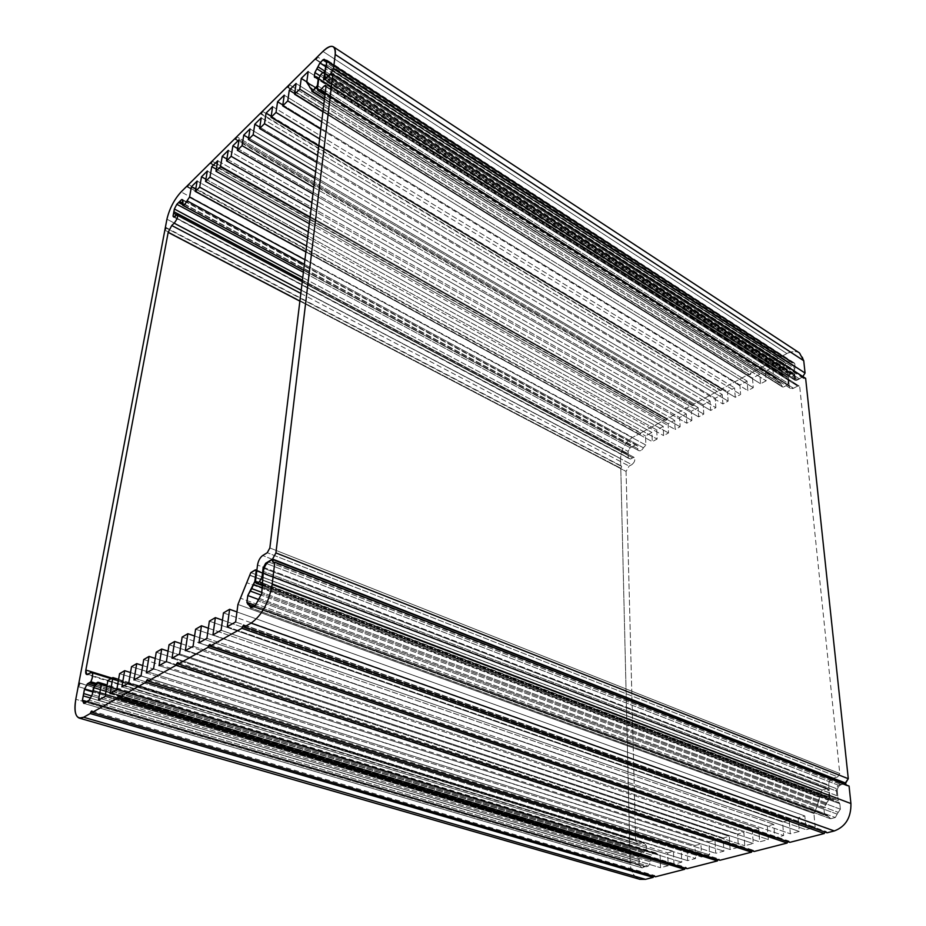 <?xml version="1.0" encoding="UTF-8"?>
<svg xmlns="http://www.w3.org/2000/svg" width="926" height="926" viewBox="0 0 926 926"><rect width="100%" height="100%" fill="white"/><g stroke="black" fill="none" stroke-linecap="round" stroke-linejoin="round"><path stroke-width="0.69" stroke-dasharray="4.63 3.47" d="M95.251 684.557L643.952 851.619L641.44 852.128L94.417 685.981L641.44 852.128L638.986 856.272L92.959 691.988L638.986 856.272L639.218 859.641L91.651 695.958L639.218 859.641L639.264 861.504L90.574 698.065L639.264 861.504L639.218 864.953L641.868 867.766L648.327 866.053L650.804 861.875L650.527 856.538L651.464 854.941C653.351 852.337 655.214 851.978 657.078 853.841L106.93 686.016L658.571 854.941L657.078 853.841L106.965 685.772L657.078 853.841L655.585 852.753L651.464 854.941L94.556 685.715L651.464 854.941L650.527 856.538L93.41 687.868L650.527 856.538L650.55 858.46L92.947 690.275L650.55 858.46L650.804 861.875L92.276 694.5L650.804 861.875L648.327 866.053L89.266 700.137L648.327 866.053L646.244 866.771L87.831 701.364L645.538 866.435L644.392 866.91L85.956 701.839L644.392 866.91L642.123 867.859L84.127 703.424L641.868 867.766L639.218 864.953L86.303 701.387L639.218 864.953L638.986 856.272L641.44 852.128L645.491 850.994C647.031 847.313 646.556 844.755 644.079 843.308L90.517 672.658L642.575 843.297C646.198 843.551 647.17 846.121 645.491 850.994L96.165 683.388L645.491 850.994L643.952 851.619L89.822 682.902M780.468 383.607L782.377 386.443L311.819 90.794L782.678 387.103L311.796 90.968L782.377 386.443L780.468 383.607L311.506 88.479L780.468 383.607L775.803 378.468L780.468 383.607M308.219 83.548L775.803 378.468L308.219 83.548M773.569 376.847L775.803 378.468L773.569 376.847L772.689 367.263L765.293 371.257L766.138 380.817L760.605 383.781L759.783 374.231L752.491 378.167L753.278 387.681L747.838 390.598L747.074 381.095L739.897 384.973L740.626 394.453L735.256 397.312L734.549 387.855L727.477 391.675L728.149 401.108L722.87 403.933L722.222 394.522L715.254 398.284L715.867 407.671L710.659 410.45L710.068 401.085L703.204 404.789L703.772 414.13L698.644 416.874L698.1 407.544L691.34 411.202L691.849 420.497L686.791 423.205L686.305 413.922L679.638 417.522L680.101 426.782L675.112 429.444L674.672 420.196L668.109 423.749L668.526 432.963L663.606 435.59L663.213 426.388L656.742 429.884L657.113 439.051L652.263 441.644L651.927 432.488L645.538 435.938L645.862 445.07L304.92 259.766L645.862 445.07L643.42 447.779L645.862 445.07L645.538 435.938L651.927 432.488L652.263 441.644L657.113 439.051L656.742 429.884L663.213 426.388L663.606 435.59L668.526 432.963L668.109 423.749L674.672 420.196L675.112 429.444L680.101 426.782L679.638 417.522L686.305 413.922L686.791 423.205L691.849 420.497L691.34 411.202L698.1 407.544L698.644 416.874L703.772 414.13L703.204 404.789L710.068 401.085L710.659 410.45L715.867 407.671L715.254 398.284L722.222 394.522L722.87 403.933L728.149 401.108L727.477 391.675L734.549 387.855L735.256 397.312L740.626 394.453L739.897 384.973L747.074 381.095L747.838 390.598L753.278 387.681L752.491 378.167L759.783 374.231L760.605 383.781L766.138 380.817L765.293 371.257L772.689 367.263L773.569 376.847L308.184 83.259L773.569 376.847M849.073 786.081L846.214 784.97L849.073 786.081M821.258 791.892L819.869 797.517L246.929 582.732L819.869 797.517L815.991 809.069L813.919 813.526L237.936 604.435L813.919 813.526L815.991 809.069L240.795 598.312L815.991 809.069L821.258 791.892L249.499 575.254L821.258 791.892M249.534 574.988L821.235 791.684L249.534 574.988M822.253 790.005L821.235 791.684L822.253 790.005L250.807 572.638L822.253 790.005L827.115 788.639L255.298 569.907L827.115 788.639L822.253 790.005M830.761 818.734L828.353 816.477L253.539 606.958L828.353 816.477L824.406 813.456L823.897 808.085L829.221 797.957L827.717 788.663L828.4 789.67L256.745 571.215L828.4 789.67L829.221 797.957L255.483 581.713L829.221 797.957L828.4 800.191L262.544 587.871L828.4 800.191L827.057 803.178L262 592.443L827.057 803.178L825.992 804.937L261.213 595.117L825.992 804.937L823.897 808.085L258.215 599.377L823.897 808.085L824.406 813.456L255.356 605.442L824.406 813.456L826.999 815.355L248.666 604.308L826.999 815.355L830.761 818.734L251.05 607.965L830.761 818.734L835.321 817.531L830.761 818.734M255.263 605.535L835.321 817.531L255.263 605.535M837.173 814.139L835.321 817.531L837.173 814.139L257.694 600.789L837.173 814.139L838.25 812.357L837.173 814.139M259.06 598.277L838.25 812.357L259.06 598.277M840.38 809.185L838.25 812.357L840.38 809.185L261.676 593.763L840.38 809.185L839.824 803.768L840.38 809.185M262.521 586.864L839.824 803.768L262.521 586.864M839.141 802.657L839.824 803.768L839.141 802.657L262.197 585.568L839.141 802.657L838.238 800.608L839.141 802.657M261.931 583.102L838.238 800.608L261.931 583.102M837.301 791.348L838.238 800.608L837.301 791.348L263.366 571.365L837.301 791.348C837.243 787.98 838.597 785.734 841.364 784.623C838.597 785.734 837.243 787.98 837.301 791.348M268.505 561.908L841.364 784.623L268.505 561.908M802.842 376.882L332.573 74.601L802.842 376.882L799.277 378.757L327.63 76.87L799.277 378.757L802.842 376.882M784.38 366.187L785.908 363.305L325.813 66.765L785.908 363.305L789.612 361.314L791.846 362.772L794.219 362.911L795.133 367.333L794.381 370.319L795.052 376.882L324.413 75.874L795.052 376.882L796.163 378.884L799.277 378.757C796.927 379.741 795.527 379.116 795.052 376.882L794.381 370.319L325.327 68.478L794.381 370.319L794.774 368.455L326.068 66.197L794.774 368.455L795.133 367.333L326.612 64.785L795.133 367.333L794.751 363.548L327.133 60.526L794.751 363.548L327.191 61.405L792.633 362.818L324.748 60.121L791.533 362.344L324.852 60.479L789.612 361.314L785.908 363.305L784.38 366.187L324.991 71.233L784.38 366.187L783.5 367.715L784.38 366.187M322.838 72.575L783.5 367.715L322.838 72.575M781.752 370.504L783.5 367.715L781.752 370.504L319.887 75.735L781.752 370.504L782.111 374.266L781.752 370.504M315.268 77.379L782.111 374.266L315.268 77.379M784.206 375.007L782.667 374.926L782.111 374.266L784.206 375.007L315.882 77.008L784.206 375.007M317.919 78.039L785.294 375.493L317.919 78.039M786.776 376.604L317.641 78.085L786.776 376.604M318.694 79.173L787.748 377.553L318.694 79.173M788.327 383.468L787.748 377.553L788.327 383.468L317.861 85.863L788.327 383.468L787.47 384.95L788.327 383.468M317.549 88.294L787.47 384.95L783.431 387.068L787.47 384.95L317.549 88.294M638.778 450.638L182.191 204.924L637.84 450.071L637.771 448.693L182.457 203.373L637.771 448.693L637.806 446.158L183.082 200.456L635.56 444.804L183.001 200.248L635.56 444.804L633.43 446.089L182.584 203.095L633.43 446.089L630.143 447.721L628.059 451.379L628.233 457.687L630.456 459.053L633.905 457.247C635.537 459.643 634.842 462.12 631.81 464.655L301.216 290.22L631.81 464.655C634.842 462.12 635.537 459.643 633.905 457.247L302.374 280.659L633.859 457.212L632.597 457.791L176.357 215.121L632.597 457.791L630.456 459.053L174.424 217.135L630.456 459.053L174.69 217.031L628.233 457.687L628.279 455.141L176.577 214.786L628.279 455.141L628.245 453.798L302.443 280.184L628.245 453.798L628.059 451.379L302.756 277.592L628.059 451.379L630.143 447.721L303.404 272.267L630.143 447.721L632.273 446.714L182.133 204.426L632.273 446.714L635.56 444.804L636.718 445.163L637.806 446.158L637.84 450.071L638.778 450.638C640.468 451.182 642.007 450.233 643.42 447.779L304.376 264.304L643.42 447.779C641.973 450.279 640.398 451.217 638.708 450.592L182.827 205.34M845.681 783.408L841.364 784.623L845.681 783.408M660.088 854.953L660.539 867.708L668.19 865.706L667.704 852.904L673.468 851.353L673.978 864.189L681.756 862.164L681.2 849.269L687.057 847.695L687.636 860.624L695.553 858.552L694.94 845.565L700.901 843.968L701.549 856.99L709.594 854.895L708.911 841.803L714.965 840.171L715.694 853.297L723.889 851.156L723.125 837.984L729.294 836.317L730.093 849.536L738.427 847.359L737.594 834.083L743.867 832.393L744.747 845.716L753.232 843.493L752.317 830.113L758.707 828.4L759.667 841.815L768.302 839.558L767.295 826.085L773.8 824.325L774.854 837.845L783.651 835.553L782.563 821.975L789.183 820.181L790.318 833.805L799.277 831.467L798.096 817.785L804.844 815.968L806.06 829.696L815.193 827.312L813.919 813.526L815.193 827.312L806.06 829.696L804.844 815.968L798.096 817.785L799.277 831.467L790.318 833.805L789.183 820.181L782.563 821.975L783.651 835.553L774.854 837.845L773.8 824.325L767.295 826.085L768.302 839.558L759.667 841.815L758.707 828.4L752.317 830.113L753.232 843.493L744.747 845.716L743.867 832.393L737.594 834.083L738.427 847.359L730.093 849.536L729.294 836.317L723.125 837.984L723.889 851.156L715.694 853.297L714.965 840.171L708.911 841.803L709.594 854.895L701.549 856.99L700.901 843.968L694.94 845.565L695.553 858.552L687.636 860.624L687.057 847.695L681.2 849.269L681.756 862.164L673.978 864.189L673.468 851.353L667.704 852.904L668.19 865.706L660.539 867.708L660.088 854.953M827.092 832.798L824.765 831.976L826.2 831.502L827.092 832.798M789.832 842.347L787.586 841.584L788.975 841.063L789.832 842.347M754.134 851.492L751.947 850.786L753.301 850.218L754.134 851.492M719.907 860.266L717.789 859.606L719.097 859.004L719.907 860.266M687.046 868.692L684.997 868.067L686.259 867.43L687.046 868.692M655.481 876.772L653.49 876.193L654.728 875.533L655.481 876.772M645.457 879.341C636.382 880.383 631.277 874.943 630.143 863.02L629.9 852.823C631.277 851.445 631.254 850.45 629.83 849.848L620.79 468.232C621.959 466.878 621.948 466.148 620.733 466.044L620.559 458.578C621.08 449.423 625.085 442.373 632.585 437.431L639.044 433.924C639.716 434.965 640.341 434.63 640.931 432.893L665.123 419.733C665.84 420.786 666.488 420.439 667.079 418.679L692.104 405.067C692.856 406.132 693.528 405.762 694.13 403.967L720.023 389.892C720.81 390.957 721.504 390.575 722.106 388.758L748.914 374.185C749.759 375.25 750.477 374.856 751.079 373.004L778.859 357.911C779.738 358.975 780.491 358.559 781.104 356.684L786.892 353.547C796.163 349.449 801.777 351.845 803.745 360.735M631.81 464.655L629.113 466.079L626.069 471.415L635.63 840.264C635.93 843.192 637.192 844.5 639.415 844.188L642.575 843.297L637.945 844.176L635.63 840.264L626.069 471.415L299.885 301.147L626.069 471.415L629.113 466.079L631.81 464.655M111.953 678.121L635.63 840.264L111.953 678.121M87.82 674.278L639.415 844.188L87.82 674.278M98.48 700.241L660.539 867.708L98.48 700.241M105.055 696.491L668.19 865.706L105.055 696.491M107.914 680.483L667.704 852.904L107.914 680.483M118.586 679.348L673.468 851.353L118.586 679.348M110.044 693.643L673.978 864.189L110.044 693.643M116.769 689.812L681.756 862.164L116.769 689.812M119.581 673.653L681.2 849.269L119.581 673.653M130.531 672.531L687.057 847.695L130.531 672.531M121.862 686.895L687.636 860.624L121.862 686.895M128.749 682.971L695.553 858.552L128.749 682.971M131.527 666.674L694.94 845.565L131.527 666.674M142.743 665.551L700.901 843.968L142.743 665.551M133.969 679.985L701.549 856.99L133.969 679.985M141.007 675.968L709.594 854.895L141.007 675.968M143.738 659.532L708.911 841.803L143.738 659.532M155.244 658.421L714.965 840.171L155.244 658.421M146.354 672.913L715.694 853.297L146.354 672.913M153.566 668.803L723.889 851.156L153.566 668.803M156.239 652.217L723.125 837.984L156.239 652.217M168.046 651.128L729.294 836.317L168.046 651.128M159.041 665.678L730.093 849.536L159.041 665.678M166.425 661.465L738.427 847.359L166.425 661.465M169.053 644.727L737.594 834.083L169.053 644.727M181.16 643.651L743.867 832.393L181.16 643.651M172.028 658.259L744.747 845.716L172.028 658.259M179.586 653.941L753.232 843.493L179.586 653.941M182.156 637.065L752.317 830.113L182.156 637.065M194.587 636.012L758.707 828.4L194.587 636.012M185.327 650.665L759.667 841.815L185.327 650.665M193.083 646.244L768.302 839.558L193.083 646.244M195.594 629.205L767.295 826.085L195.594 629.205M208.362 628.175L773.8 824.325L208.362 628.175M198.963 642.887L774.854 837.845L198.963 642.887M206.915 638.35L783.651 835.553L206.915 638.35M209.357 621.149L782.563 821.975L209.357 621.149M222.471 620.154L789.183 820.181L222.471 620.154M212.945 634.912L790.318 833.805L212.945 634.912M221.094 630.259L799.277 831.467L221.094 630.259M223.467 612.896L798.096 817.785L223.467 612.896M236.952 611.936L804.844 815.968L236.952 611.936M227.275 626.728L806.06 829.696L227.275 626.728M235.632 621.959L815.193 827.312L235.632 621.959M308.173 71.557L772.689 367.263L308.173 71.557M306.807 81.916L765.293 371.257L306.807 81.916M323.857 104.221L766.138 380.817L323.857 104.221M322.931 111.826L760.605 383.781L322.931 111.826M296.089 83.479L759.783 374.231L296.089 83.479M294.7 93.561L752.491 378.167L294.7 93.561M321.716 121.815L753.278 387.681L321.716 121.815M320.813 129.2L747.838 390.598L320.813 129.2M284.236 95.17L747.074 381.095L284.236 95.17M282.835 104.974L739.897 384.973L282.835 104.974M319.632 138.912L740.626 394.453L319.632 138.912M318.764 146.088L735.256 397.312L318.764 146.088M272.614 106.64L734.549 387.855L272.614 106.64M271.202 116.19L727.477 391.675L271.202 116.19M317.606 155.51L728.149 401.108L317.606 155.51M316.761 162.49L722.87 403.933L316.761 162.49M261.213 117.88L722.222 394.522L261.213 117.88M259.801 127.186L715.254 398.284L259.801 127.186M315.65 171.657L715.867 407.671L315.65 171.657M314.817 178.44L710.659 410.45L314.817 178.44M250.032 128.911L710.068 401.085L250.032 128.911M248.608 137.974L703.204 404.789L248.608 137.974M313.74 187.353L703.772 414.13L313.74 187.353M312.93 193.951L698.644 416.874L312.93 193.951M239.058 139.733L698.1 407.544L239.058 139.733M237.635 148.577L691.34 411.202L237.635 148.577M311.877 202.62L691.849 420.497L311.877 202.62M311.101 209.044L686.791 423.205L311.101 209.044M228.294 150.359L686.305 413.922L228.294 150.359M226.858 158.983L679.638 417.522L226.858 158.983M310.071 217.483L680.101 426.782L310.071 217.483M309.307 223.733L675.112 429.444L309.307 223.733M217.726 160.777L674.672 420.196L217.726 160.777M216.29 169.192L668.109 423.749L216.29 169.192M308.312 231.951L668.526 432.963L308.312 231.951M307.571 238.028L663.606 435.59L307.571 238.028M207.343 171.009L663.213 426.388L207.343 171.009M205.908 179.227L656.742 429.884L205.908 179.227M306.599 246.038L657.113 439.051L306.599 246.038M305.869 251.965L652.263 441.644L305.869 251.965M197.157 181.068L651.927 432.488L197.157 181.068M195.722 189.089L645.538 435.938L195.722 189.089M300.823 293.403L629.113 466.079L300.823 293.403M799.462 352.933C795.932 350.815 791.742 351.012 786.892 353.547L322.885 51.405L786.892 353.547L781.104 356.684L317.421 56.81L781.104 356.684L779.171 358.489L315.986 59.333L778.859 357.911L751.079 373.004L289.306 84.683L751.079 373.004L749.238 374.775L287.951 87.09L748.914 374.185L722.106 388.758L262.428 111.305L722.106 388.758L720.335 390.494L261.167 113.62L720.023 389.892L694.13 403.967L236.732 136.77L694.13 403.967L692.428 405.681L235.551 138.981L692.104 405.067L667.079 418.679L212.135 161.147L667.079 418.679L665.447 420.358L211.024 163.277L665.123 419.733L640.931 432.893L188.557 184.517L640.931 432.893L639.357 434.549L187.515 186.543L639.044 433.924L632.585 437.431L181.091 191.913L632.585 437.431C625.085 442.373 621.08 449.423 620.559 458.578L166.935 219.184L620.559 458.578L620.733 466.044L165.939 227.97L621.369 465.998L620.79 468.232L164.863 230.146L620.79 468.232L629.83 849.848L79.462 683.087L630.259 849.848L629.9 852.823L78.201 686.594L629.9 852.823L630.143 863.02L75.793 699.269L630.143 863.02C630.641 871.679 633.882 877.107 639.866 879.306M805.632 378.34L803.594 378.421L802.865 377.125L332.365 74.763L802.865 377.125L796.742 380.331L325.038 79.37L796.742 380.331L795.179 380.401L324.69 79.671L794.624 379.382L794.103 374.289L324.713 73.49L793.547 373.294L791.985 373.363L322.665 72.726L791.985 373.363L790.075 374.37L320.871 74.485L790.075 374.37L788.362 377.333L318.799 78.432L788.362 377.333L789.253 386.327L317.514 88.595L789.253 386.327L790.399 388.388L793.489 388.26L325.281 92.531L793.489 388.26L797.622 386.107L325.975 86.766L797.622 386.107L799.196 386.049L326.033 86.292L799.763 387.08L839.778 773.511L269.848 547.96L839.778 773.511L837.741 776.891L267.267 552.718L837.741 776.891L832.775 778.315L262.66 555.542L832.775 778.315C830.02 779.437 828.654 781.694 828.712 785.063L257.532 565.01L828.712 785.063L829.951 797.61L255.53 580.88L829.951 797.61L831.351 799.682L832.543 799.717L261.954 584.862L832.543 799.717L834.87 799.08L261.965 582.778L834.87 799.08L836.919 795.689L262.648 577.28L836.919 795.689L836.201 788.558L264.084 568.367L836.201 788.558L838.25 785.167L266.653 563.598L838.25 785.167L845.172 783.211L838.25 785.167L836.201 788.558L836.919 795.689L834.87 799.08L832.543 799.717L829.951 797.61L828.712 785.063C828.654 781.694 830.02 779.437 832.775 778.315L837.741 776.891L839.778 773.511L799.763 387.08L797.622 386.107L793.489 388.26C791.128 389.233 789.716 388.596 789.253 386.327L788.362 377.333L790.075 374.37L791.985 373.363L794.103 374.289L794.624 379.382L796.742 380.331L802.865 377.125L805.632 378.34M642.123 867.859L83.93 703.39M645.538 866.435L86.975 701.063M646.244 866.771L87.449 701.364M655.585 852.753L107.115 684.974M658.571 854.941L100.17 684.545M644.079 843.308L111.328 678.492M644.172 851.723L95.228 684.592M643.512 851.411L89.209 682.612M780.954 383.85L311.229 88.225M779.16 382.959L311.703 88.827M774.854 377.183L307.721 82.356M782.678 387.103L324.447 99.348M847.464 786.024L273.436 562.476M830.113 818.607L250.529 607.907M827.717 788.663L255.808 569.826M826.038 815.216L247.879 604.308M827.485 815.424L249.059 604.296M782.667 374.926L314.643 77.367M784.982 375.053L318.81 78.293M785.931 376.384L316.993 78.073M787.297 376.755L318.775 78.548M794.219 362.911L326.843 59.958M791.846 362.772L327.167 61.984M790.92 361.487L324.436 59.322M796.163 378.884L325.917 78.525M629.367 458.729L173.66 217.031M633.859 457.212L302.374 280.659M636.718 445.163L182.468 199.611M637.945 844.176L86.674 674.522M79.231 682.844L630.259 849.848M165.823 227.437L621.369 465.998M186.959 186.821L639.357 434.549M210.468 163.52L665.447 420.358M234.996 139.213L692.428 405.681M260.623 113.817L720.335 390.494M287.407 87.264L749.238 374.775M315.442 59.472L779.171 358.489M244.001 625.328L826.2 831.502M210.017 644.473L788.975 841.063M177.966 662.53L753.301 850.218M147.685 679.58L719.097 859.004M119.037 695.727L686.259 867.43M91.894 711.018L654.728 875.533M803.594 378.421L331.138 75.064M795.179 380.401L323.741 79.925M793.547 373.294L324.806 72.714M790.399 388.388L324.968 95.042M799.196 386.049L325.79 85.273M831.351 799.682L262.162 585.487"/><path stroke-width="1.39" d="M86.303 701.387L82.391 700.23L84.127 703.424L89.266 700.137L92.276 694.5L93.41 687.868L98.353 682.3L99.256 683.423L106.965 685.772L99.256 683.423L100.17 684.545L106.93 686.016L101.362 684.314L98.48 700.241L105.055 696.491L107.914 680.483L112.879 677.577L118.586 679.348L112.879 677.577L110.044 693.643L116.769 689.812L119.581 673.653L124.663 670.679L130.531 672.531L124.663 670.679L121.862 686.895L128.749 682.971L131.527 666.674L136.724 663.629L142.743 665.551L136.724 663.629L133.969 679.985L141.007 675.968L143.738 659.532L149.063 656.418L155.244 658.421L149.063 656.418L146.354 672.913L153.566 668.803L156.239 652.217L161.691 649.033L168.046 651.128L161.691 649.033L159.041 665.678L166.425 661.465L169.053 644.727L174.632 641.463L181.16 643.651L174.632 641.463L172.028 658.259L179.586 653.941L182.156 637.065L187.874 633.72L194.587 636.012L187.874 633.72L185.327 650.665L193.083 646.244L195.594 629.205L201.451 625.779L208.362 628.175L201.451 625.779L198.963 642.887L206.915 638.35L209.357 621.149L215.364 617.642L222.471 620.154L215.364 617.642L212.945 634.912L221.094 630.259L223.467 612.896L229.625 609.296L236.952 611.936L229.625 609.296L227.275 626.728L235.632 621.959L237.936 604.435L250.807 572.638L255.808 569.826L256.745 571.215L256.143 570.983L254.824 581.459L255.483 581.713L254.824 581.459L253.574 584.503L262.544 587.871L253.574 584.503L251.698 588.6L262 592.443L251.698 588.6L250.344 591.077L261.213 595.117L250.344 591.077L247.786 595.534L258.215 599.377L247.786 595.534L246.906 602.363L255.356 605.442L246.906 602.363L247.879 604.308L249.059 604.296L251.05 607.965L255.263 605.535L261.676 593.763L263.366 571.365C264.142 567.059 265.855 563.899 268.505 561.908L272.522 559.478L273.436 562.476L274.802 562.232L849.073 786.081L850.925 803.56C851.191 817.484 845.646 826.617 834.303 830.946L827.092 832.798L834.303 830.946C845.646 826.617 851.191 817.484 850.925 803.56L849.073 786.081L274.802 562.232L272.163 584.422L850.925 803.56L272.163 584.422C268.98 602.432 261.954 615.327 251.096 623.105L834.303 830.946L251.096 623.105L244.452 626.844L827.092 832.798L244.452 626.844L244.001 625.328L241.871 628.291L824.302 833.516L789.832 842.347L824.302 833.516L824.765 831.976L824.302 833.516L241.871 628.291L210.422 645.978L789.832 842.347L210.422 645.978L210.017 644.473L208.003 647.343L787.158 843.03L754.134 851.492L787.158 843.03L787.586 841.584L787.158 843.03L208.003 647.343L178.336 664.011L754.134 851.492L178.336 664.011L177.966 662.53L176.044 665.308L751.576 852.152L719.907 860.266L751.576 852.152L751.947 850.786L751.576 852.152L176.044 665.308L148.021 681.061L719.907 860.266L148.021 681.061L147.685 679.58L145.857 682.277L717.442 860.902L687.046 868.692L717.442 860.902L717.789 859.606L717.442 860.902L145.857 682.277L119.35 697.185L687.046 868.692L119.35 697.185L119.037 695.727L117.301 698.331L684.673 869.294L655.481 876.772L684.673 869.294L684.997 868.067L684.673 869.294L117.301 698.331L92.172 712.464L655.481 876.772L92.172 712.464L91.894 711.018L90.227 713.552L653.2 877.362L645.457 879.341L653.2 877.362L653.49 876.193L653.2 877.362L90.227 713.552L83.618 717.268L645.457 879.341L83.618 717.268L79.242 718.101C75.122 716.261 73.976 709.987 75.793 699.269L78.895 682.913L79.462 683.087L78.895 682.913L165.326 227.657L165.939 227.97L165.326 227.657L166.935 219.184C169.47 208.639 174.181 199.541 181.091 191.913L186.867 186.195L187.515 186.543L186.867 186.195L210.364 162.907L211.024 163.277L210.364 162.907L234.891 138.599L235.551 138.981L234.891 138.599L260.507 113.215L261.167 113.62L260.507 113.215L287.28 86.674L287.951 87.09L287.28 86.674L315.315 58.905L315.986 59.333L315.315 58.905L322.885 51.405C327.434 46.995 330.941 45.455 333.395 46.809C335.05 47.955 335.652 50.513 335.212 54.495L333.557 68.385L330.86 73.513L332.573 74.601L330.86 73.513L327.491 76.777L324.887 77.865L325.327 68.478L327.133 60.526L325.547 60.34L327.191 61.405L324.91 60.526L324.436 59.322L323.394 59.53L324.852 60.479L323.394 59.53L319.91 62.968L318 66.753L324.991 71.233L318 66.753L316.935 68.802L322.838 72.575L316.935 68.802L314.875 72.541L319.887 75.735L314.875 72.541L314.331 76.789L315.268 77.379L314.643 77.367L316.507 76.823L318.694 79.173L317.861 85.863L316.345 87.542L317.549 88.294L316.345 87.542L311.923 91.477L311.506 88.479L309.955 87.727L307.721 82.356L306.749 82.345L308.184 83.259L306.749 82.345L308.173 71.557L301.239 78.397L306.807 81.916L301.239 78.397L299.781 89.162L323.857 104.221L299.781 89.162L294.607 94.232L322.931 111.826L294.607 94.232L296.089 83.479L289.282 90.192L294.7 93.561L289.282 90.192L287.778 100.911L321.716 121.815L287.778 100.911L282.708 105.877L320.813 129.2L282.708 105.877L284.236 95.17L277.569 101.744L282.835 104.974L277.569 101.744L276.017 112.428L319.632 138.912L276.017 112.428L271.04 117.301L318.764 146.088L271.04 117.301L272.614 106.64L266.075 113.088L271.202 116.19L266.075 113.088L264.477 123.725L317.606 155.51L264.477 123.725L259.593 128.494L316.761 162.49L259.593 128.494L261.213 117.88L254.8 124.211L259.801 127.186L254.8 124.211L253.157 134.802L315.65 171.657L253.157 134.802L248.365 139.49L314.817 178.44L248.365 139.49L250.032 128.911L243.735 135.115L248.608 137.974L243.735 135.115L242.056 145.671L313.74 187.353L242.056 145.671L237.357 150.267L312.93 193.951L237.357 150.267L239.058 139.733L232.877 145.822L237.635 148.577L232.877 145.822L231.153 156.332L311.877 202.62L231.153 156.332L226.546 160.846L311.101 209.044L226.546 160.846L228.294 150.359L222.228 156.332L226.858 158.983L222.228 156.332L220.469 166.796L310.071 217.483L220.469 166.796L215.943 171.229L309.307 223.733L215.943 171.229L217.726 160.777L211.765 166.645L216.29 169.192L211.765 166.645L209.971 177.074L308.312 231.951L209.971 177.074L205.526 181.415L307.571 238.028L205.526 181.415L207.343 171.009L201.498 176.773L205.908 179.227L201.498 176.773L199.669 187.156L306.599 246.038L199.669 187.156L195.305 191.416L305.869 251.965L195.305 191.416L197.157 181.068L191.416 186.728L195.722 189.089L191.416 186.728L189.552 197.053L187.029 200.803L304.376 264.304L187.029 200.803C185.374 203.986 183.961 205.491 182.781 205.317L182.468 199.611L183.001 200.248L181.658 199.518L179.725 201.555L182.584 203.095L179.725 201.555L176.82 204.287L303.404 272.267L176.82 204.287L174.366 209.01L302.756 277.592L174.366 209.01L173.938 211.707L302.443 280.184L173.938 211.707L173.66 213.235L176.577 214.786L173.66 213.235L173.023 216.152L174.69 217.031L173.023 216.152L173.66 217.031L177.468 214.126L302.374 280.659L177.491 214.149C178.186 216.464 177.074 219.474 174.157 223.178L301.216 290.22L174.157 223.178L171.75 225.504L300.823 293.403L171.75 225.504L168.173 232.391L85.852 670.042L111.953 678.121L85.852 670.042L86.674 674.522L91.697 672.415C93.283 673.804 93.005 676.918 90.864 681.768L96.165 683.388L90.864 681.768L87.391 683.839L94.417 685.981L87.391 683.839L84.416 689.419L92.959 691.988L84.416 689.419L83.745 693.586L91.651 695.958L83.745 693.586L83.305 695.901L90.574 698.065L83.305 695.901L82.391 700.23L86.303 701.387M89.822 682.902L95.251 684.557M324.528 98.735L312.548 91.211L324.528 98.735M846.214 784.97L845.681 783.408L272.522 559.478L845.681 783.408L846.214 784.97M253.539 606.958L249.545 605.5L253.539 606.958M802.83 376.546L805.064 373.051L333.557 68.385L805.064 373.051L803.745 360.735L335.212 54.495L803.745 360.735L805.064 373.051L802.83 376.546M325.813 66.765L319.91 62.968L325.813 66.765M182.133 204.426L178.683 202.574L182.133 204.426M304.92 259.766L189.552 197.053L304.92 259.766M182.827 205.34L303.635 270.334L182.781 205.317M299.885 301.147L168.173 232.391L299.885 301.147M803.745 360.735L799.462 352.933L333.395 46.809M79.242 718.101L639.866 879.306L645.457 879.341M90.864 681.768C93.41 675.401 93.294 672.369 90.517 672.658L87.82 674.278C86.002 675.042 85.342 673.63 85.852 670.042L168.173 232.391L171.75 225.504L174.157 223.178C177.074 219.474 178.186 216.464 177.491 214.149L174.424 217.135L173.023 216.152L174.366 209.01L176.82 204.287L181.658 199.518L183.082 200.456L182.735 205.283C183.904 205.549 185.327 204.056 187.029 200.803L189.552 197.053L191.416 186.728L197.157 181.068L195.305 191.416L199.669 187.156L201.498 176.773L207.343 171.009L205.526 181.415L209.971 177.074L211.765 166.645L217.726 160.777L215.943 171.229L220.469 166.796L222.228 156.332L228.294 150.359L226.546 160.846L231.153 156.332L232.877 145.822L239.058 139.733L237.357 150.267L242.056 145.671L243.735 135.115L250.032 128.911L248.365 139.49L253.157 134.802L254.8 124.211L261.213 117.88L259.593 128.494L264.477 123.725L266.075 113.088L272.614 106.64L271.04 117.301L276.017 112.428L277.569 101.744L284.236 95.17L282.708 105.877L287.778 100.911L289.282 90.192L296.089 83.479L294.607 94.232L299.781 89.162L301.239 78.397L308.173 71.557L306.749 82.345L312.548 91.211L317.386 85.562L318.231 78.884L316.669 77.24L314.331 76.789L314.875 72.541L319.91 62.968L323.394 59.53L327.133 60.526L324.413 75.874C324.297 78.328 325.327 78.629 327.491 76.777L330.86 73.513L333.557 68.385L335.212 54.495C335.548 44.83 331.439 43.8 322.885 51.405L317.421 56.81C316.507 59.16 315.801 59.854 315.315 58.905L289.306 84.683C288.403 86.975 287.731 87.646 287.28 86.674L262.428 111.305C261.537 113.562 260.901 114.199 260.507 113.215L236.732 136.77C235.852 138.981 235.239 139.594 234.891 138.599L212.135 161.147C211.267 163.323 210.677 163.902 210.364 162.907L188.557 184.517C187.7 186.647 187.145 187.202 186.867 186.195L181.091 191.913C174.181 199.541 169.47 208.639 166.935 219.184L165.326 227.657C166.24 227.449 166.078 228.282 164.863 230.146L78.895 682.913C79.856 683.434 79.624 684.661 78.201 686.594L75.793 699.269C73.629 713.981 76.245 719.977 83.618 717.268L90.227 713.552C91.327 710.717 91.975 710.346 92.172 712.464L117.301 698.331C118.424 695.426 119.107 695.044 119.35 697.185L145.857 682.277C147.002 679.29 147.72 678.885 148.021 681.061L176.044 665.308C177.213 662.24 177.977 661.812 178.336 664.011L208.003 647.343C209.183 644.183 209.994 643.732 210.422 645.978L241.871 628.291C243.087 625.05 243.943 624.575 244.452 626.844L251.096 623.105C261.954 615.327 268.98 602.432 272.163 584.422L274.802 562.232C273.135 562.996 272.371 562.07 272.522 559.478L268.505 561.908C265.855 563.899 264.142 567.059 263.366 571.365L261.676 593.763L255.263 605.535L251.05 607.965L246.906 602.363L247.786 595.534L254.824 581.459L256.143 570.983L255.298 569.907L250.807 572.638L237.936 604.435L235.632 621.959L227.275 626.728L229.625 609.296L223.467 612.896L221.094 630.259L212.945 634.912L215.364 617.642L209.357 621.149L206.915 638.35L198.963 642.887L201.451 625.779L195.594 629.205L193.083 646.244L185.327 650.665L187.874 633.72L182.156 637.065L179.586 653.941L172.028 658.259L174.632 641.463L169.053 644.727L166.425 661.465L159.041 665.678L161.691 649.033L156.239 652.217L153.566 668.803L146.354 672.913L149.063 656.418L143.738 659.532L141.007 675.968L133.969 679.985L136.724 663.629L131.527 666.674L128.749 682.971L121.862 686.895L124.663 670.679L119.581 673.653L116.769 689.812L110.044 693.643L112.879 677.577L107.914 680.483L105.055 696.491L98.48 700.241L101.362 684.314L99.256 683.423C98.272 681.386 96.698 682.149 94.556 685.715L92.276 694.5L89.266 700.137L83.757 703.309L82.391 700.23L84.416 689.419L87.391 683.839L90.864 681.768M332.365 74.763L330.837 73.779L331.138 75.064L332.851 74.346L805.632 378.34L332.851 74.346C331.439 75.562 330.767 75.365 330.837 73.779L332.365 74.763M325.038 79.37L330.837 73.779L325.038 79.37L323.498 78.907L323.741 79.925L325.038 79.37M324.69 79.671L323.498 78.907L324.69 79.671M324.713 73.49L323.498 78.907L324.713 73.49M322.665 72.726L323.973 72.17L324.204 73.166L322.665 72.726L320.871 74.485L322.665 72.726M318.799 78.432L320.871 74.485L318.799 78.432L317.514 88.595L318.799 78.432M325.281 92.531L320.581 89.567L318 90.644L317.514 88.595C317.386 91.084 318.405 91.408 320.581 89.567L325.281 92.531M325.975 86.766L324.482 85.817L320.581 89.567L324.482 85.817L325.975 86.766M326.033 86.292L325.79 85.273L324.482 85.817L326.033 86.292L269.848 547.96L267.267 552.718L262.66 555.542C260.021 557.545 258.308 560.705 257.532 565.01L255.53 580.88C255.391 582.917 255.958 583.646 257.243 583.091L259.396 581.806L261.989 577.025L263.111 567.997L265.693 563.228L272.58 559.061L275.913 552.915L332.851 74.346L275.913 552.915L272.58 559.061L265.693 563.228L263.111 567.997L261.989 577.025L259.396 581.806L256.236 583.264L255.53 580.88L257.532 565.01C258.308 560.705 260.021 557.545 262.66 555.542L267.267 552.718L269.848 547.96L326.033 86.292M261.954 584.862L257.243 583.091L261.954 584.862M261.965 582.778L259.396 581.806L261.965 582.778M262.648 577.28L261.989 577.025L262.648 577.28M264.084 568.367L263.111 567.997L264.084 568.367M266.653 563.598L265.693 563.228L266.653 563.598M845.172 783.211L272.58 559.061L845.646 783.083L848.285 778.72L275.913 552.915L848.285 778.72L805.632 378.34L848.285 778.72L845.172 783.211M107.115 684.974L98.353 682.3M111.328 678.492L91.697 672.415M95.228 684.592L89.637 682.89M311.703 88.827L309.955 87.727M324.447 99.348L311.923 91.477M318.81 78.293L316.507 76.823M318.775 78.548L318.046 78.085M327.167 61.984L324.91 60.526M325.917 78.525L324.887 77.865M302.374 280.659L177.468 214.126M324.806 72.714L323.973 72.17M324.968 95.042L318 90.644M262.162 585.487L256.236 583.264"/></g></svg>
